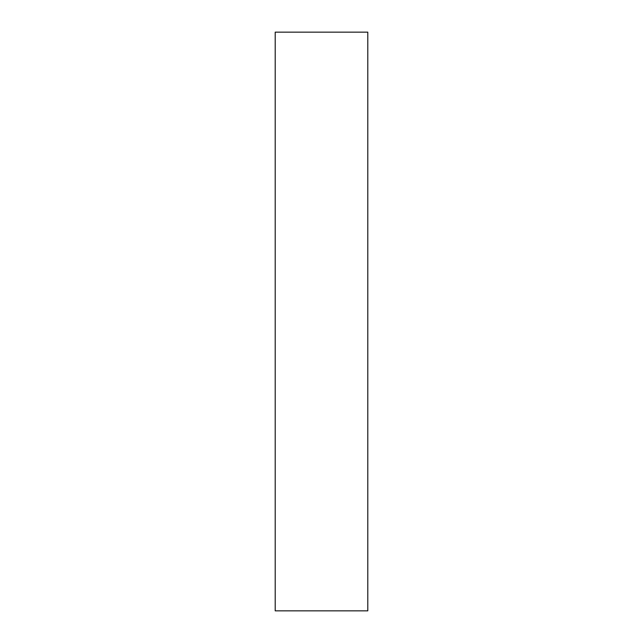 <?xml version="1.0" encoding="UTF-8"?>
<svg xmlns="http://www.w3.org/2000/svg" width="643" height="643" viewBox="0 0 643 643"><rect width="100%" height="100%" fill="white"/><g stroke="black" fill="none" stroke-linecap="round" stroke-linejoin="round"><path stroke-width="0.96" d="M367.796 32.15L367.796 610.85L275.204 610.85L275.204 32.15L367.796 32.15"/></g></svg>
